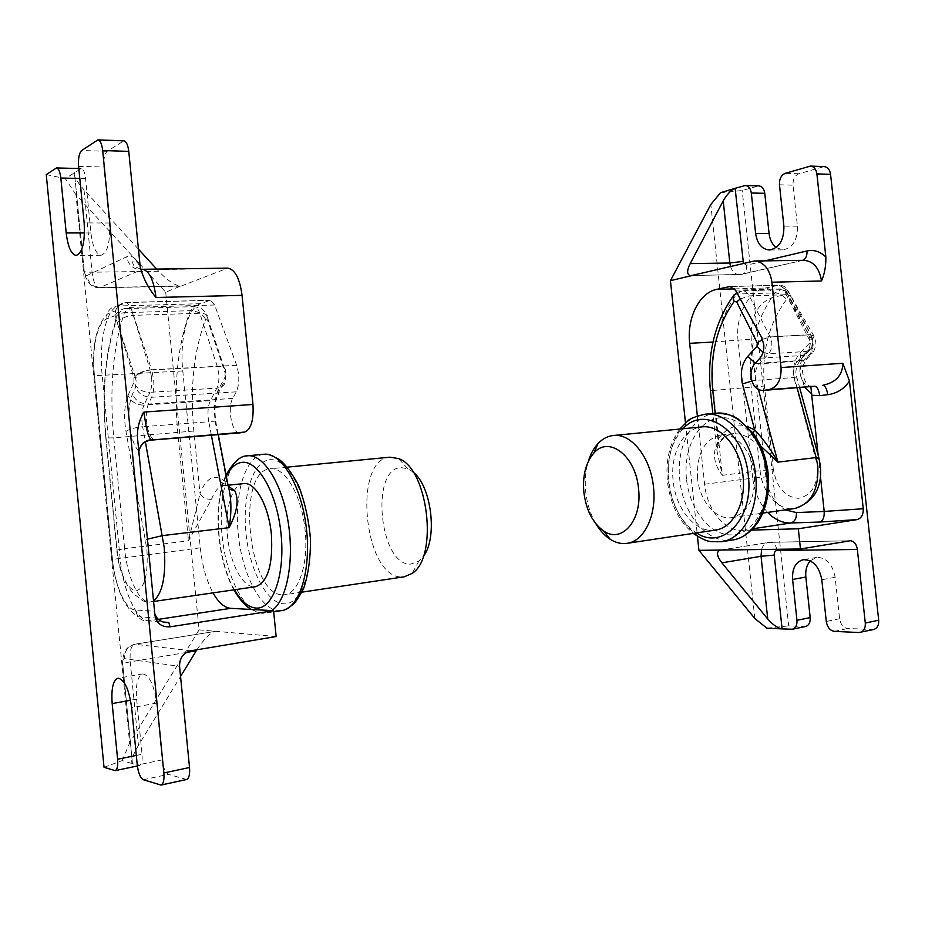 <?xml version="1.0" encoding="UTF-8"?>
<svg xmlns="http://www.w3.org/2000/svg" width="925" height="925" viewBox="0 0 925 925"><rect width="100%" height="100%" fill="white"/><g stroke="black" fill="none" stroke-linecap="round" stroke-linejoin="round"><path stroke-width="0.69" stroke-dasharray="4.62 3.47" d="M804.577 387.078L800.067 374.001C799.316 365.04 801.466 357.732 806.519 352.078L807.352 358.333C803.097 363.976 801.593 369.04 802.819 373.515C804.357 381.1 806.924 385.424 810.52 386.5L807.953 385.829L813.48 386.349M754.823 618.49L710.816 204.494M685.483 422.968L697.45 536.315M720.529 192.689L742.22 190.515L758.789 185.856M776.133 247.565L782.816 249.877C792.702 248.073 797.581 240.176 797.431 226.186L793.026 185.162C792.817 179.369 794.748 175.565 798.83 173.773L824.14 166.593M873.709 629.497L847.716 628.514C843.334 627.74 840.628 624.479 839.588 618.709L835.136 577.269C832.477 563.926 826.245 557.312 816.463 557.405L810.277 560.851M805.617 626.479L788.69 625.867L742.22 190.515M766.883 628.179L788.69 625.867M818.174 455.285L820.44 476.479M751.482 530.118L742.266 530.383C724.356 531.308 706.885 509.282 704.596 484.238L697.357 415.88M596.139 524.151C590.532 514.67 587.063 503.871 585.722 491.73C584.646 480.908 585.49 470.825 588.265 461.483M715.418 530.071C695.901 533.54 675.689 509.247 673.169 481.012C669.954 454.117 683.217 428.287 702.017 426.899M697.577 478.341C696.502 453.666 704.307 439.178 721.014 434.9C736.046 432.796 752.314 451.481 754.407 474.248C755.367 498.714 747.839 513.178 731.802 517.63C716.019 520.382 699.612 501.003 697.577 478.341M760.697 445.989L747.562 437.097L753.17 433.108M747.562 437.097L740.624 434.137L733.606 433.617C726.657 434.472 720.91 438.358 716.389 445.283C712.539 455.158 714.528 465.159 722.356 475.3L716.678 449.562L717.973 439.606C725.778 428.044 735.722 423.754 747.805 426.749M716.389 445.283L719.083 443.26L717.973 439.606L715.187 413.29M151.365 440.034L152.625 438.635L142.207 443.144L138.577 451.146L154.845 614.188M46.25 174.594L65.305 178.594L81.18 168.581C83.366 169.067 84.846 172.408 85.597 178.583L90.927 232.961C92.639 246.755 96.027 254.202 101.102 255.265C107.624 252.872 110.399 242.119 109.439 223.006L103.935 167.02C103.438 159.112 104.513 153.874 107.15 151.33L123.881 140.843M186.596 779.497L168.419 774.341C165.344 772.653 163.274 767.843 162.21 759.888L156.626 703.093C153.978 684.673 149.318 674.961 142.647 673.943C137.605 676.094 135.593 684.488 136.623 699.127L142.034 754.257C142.496 760.824 141.641 764.593 139.478 765.553L132.472 763.668L122.771 664.497C122.528 660.774 123.06 658.808 124.366 658.623L179.554 666.358M165.702 292.184L199.106 629.879L129.627 742.983L75.966 194.701L165.702 292.184L180.329 286.16C174.571 285.316 167.356 280.344 158.684 271.256L156.707 269.094M104.039 767.299L122.204 760.616L132.472 763.668L122.771 664.497M239.598 432.888C232.059 433.594 227.018 407.971 232.753 398.421L236.291 391.83C239.552 384.164 239.656 375.307 236.615 365.259L214.623 304.996L210.357 300.243L200.436 303.701C187.417 307.898 179.438 339.752 182.792 370.937L200.309 547.843C202.193 565.626 206.437 580.646 213.039 592.879M186.399 652.46L130.252 661.861L138.438 745.33L180.548 676.452M138.403 249.126L83.99 189.775L92.072 272.216C93.286 281.894 95.657 287.097 99.183 287.825L142.473 269.291M139.976 265.151C135.686 257.601 131.234 254.814 126.632 256.803L86.858 275.558C88.338 283.004 92.754 287.028 100.12 287.617L181.497 285.952L227.7 268.134M276.159 636.539L215.745 631.312L134.449 644.297C130.945 645.766 129.546 651.628 130.252 661.861C123.592 663.052 121.025 663.919 122.562 664.462C122.597 656.241 123.245 658.172 123.985 653.813C125.199 649.234 128.691 646.055 134.449 644.297L215.745 631.312L199.106 629.879M196.863 649.789C203.858 639.175 209.894 633.035 214.958 631.347M122.204 760.616L129.627 742.983M138.438 745.33C132.703 755.158 130.645 761.24 132.263 763.576M75.966 194.701L65.305 178.594M86.858 275.558C85.562 275.777 84.684 274.066 84.187 270.412L74.428 172.686C73.318 175.553 76.509 181.254 83.99 189.775M138.866 451.758L137.49 437.814M138.889 451.493L138.877 454.117M413.07 472.074L407.821 468.744L400.814 467.576C369.85 468.975 379.678 565.996 410.642 564.088L418.909 561.105L423.211 556.584M389.807 457.193C352.078 459.459 364.115 578.622 401.993 576.934L404.445 576.761M282.761 594.821L285.016 594.694C299.33 592.937 308.973 562.192 304.903 528.233C301.041 494.239 284.692 466.986 270.458 468.767L270.158 468.802C235.632 470.721 248.073 595.793 282.761 594.821M243.726 483.613C232.013 484.365 224.613 509.328 227.504 536.038C230.013 564.042 243.402 589.005 255.554 586.704M153.527 600.834L150.567 601.932C139.617 604.071 127.234 577.836 124.621 548.664L188.492 540.824L211.501 499.338C206.194 499.488 202.367 497.581 200.02 493.615L188.492 540.824L177.808 432.796C173.461 385.355 177.623 344.655 190.273 310.684L194.238 306.637C199.395 307.667 202.298 308.742 202.957 309.875L205.639 313.124L208.009 319.067C208.692 315.309 205.928 313.378 199.754 313.263C198.251 308.938 196.412 306.73 194.238 306.637L128.101 308.545C130.136 308.649 131.87 310.916 133.316 315.356L199.754 313.263L217.294 366.485L218.751 373.596C219.26 379.62 218.635 384.476 216.866 388.142C222.763 387.402 225.642 384.453 225.48 379.319L224.972 377.146L218.439 389.668C214.265 398.802 213.374 410.411 215.756 424.483L227.076 483.197C215.722 472.895 206.703 476.375 200.02 493.615L193.822 431.015C189.856 387.575 193.799 350.425 205.662 319.553L207.582 320.085L225.064 372.856L224.972 377.146M211.501 499.338C214.588 490.921 218.739 486.353 223.966 485.625C220.3 484.816 219.502 483.763 221.572 482.445L227.111 485.29L228.036 485.163L227.076 483.197L227.111 485.29L229.377 489.313M806.519 352.078L811.526 346.875L812.832 342.435L812.104 340.111L814.104 336.342L810.867 334.63L813.075 341.637C813.526 347.153 812.196 351.616 809.109 355.061L804.091 360.253C801.038 363.652 799.743 368.069 800.183 373.492C801.038 379.574 803.628 383.69 807.953 385.829M759.876 358.218L809.109 355.061L812.381 353.142L807.352 358.333L804.091 360.253L754.927 363.537M743.434 263.29L746.591 265.209L765.091 260.85M743.873 185.705L757.321 186.052M797.431 226.186L783.891 226.116M779.463 184.803L793.026 185.162M808.728 166.315L822.383 166.812M798.83 173.773L785.244 173.333M872.287 629.613L858.92 632.527M834.408 631.37L847.716 628.514M839.588 618.709L826.291 621.484M835.136 577.269L821.805 579.732M804.426 626.572L791.233 629.324M812.104 340.111L786.053 294.555L773.404 297.168C757.679 302.752 750.279 316.755 751.204 339.186L765.888 476.872C767.993 492.354 774.456 503.35 785.279 509.883M742.266 530.383L752.8 528.776M721.211 550.04L769.357 542.304L849.508 540.79M761.576 549.496C762.847 545.426 765.114 543.056 768.386 542.385L849.878 540.743M704.596 484.238L752.73 478.156L738.092 340.689C735.155 316.431 747.805 291.433 765.611 288.01L779.139 285.189L784.62 288.785L810.867 334.63L761.553 337.255M767.681 512.427C759.356 503.397 754.372 491.973 752.73 478.156L765.888 476.872M712.978 342.053L751.204 339.186M734.566 288.877L765.611 288.01C769.797 288.473 772.387 291.514 773.404 297.168M730.912 286.553L778.226 285.305C782.423 285.767 785.036 288.843 786.053 294.555L787.915 290.67L784.62 288.785L735.444 290.184M802.784 260.33L739.399 274.69C735.259 274.482 732.288 271.719 730.496 266.377M751.667 261.336L802.588 260.411L740.809 274.517L692.131 275.511M811.526 346.875L812.381 353.142C813.827 352.552 816.659 344.123 815.688 341.811L814.104 336.342L787.915 290.67C786.088 287.097 783.163 285.27 779.139 285.189L730.022 286.496M746.591 265.209C746.857 269.869 745.411 272.887 742.243 274.274L690.836 275.685M776.838 549.3C775.774 545.022 773.612 542.663 770.363 542.247L720.298 550.121M721.546 541.726C697.161 546.178 672.093 515.988 668.983 481.127C665.017 447.897 681.471 415.834 704.977 414.215M683.066 428.738C671.469 441.607 666.601 459.135 668.474 481.347C671.573 505.142 680.916 522.324 696.502 532.904M715.95 413.221C692.374 414.839 675.828 446.752 679.794 479.809C682.881 514.473 708.018 544.478 732.473 540.015M686.5 479.138C683.159 448.983 697.808 420.355 719.141 417.869C740.416 414.897 763.449 440.809 766.767 473.357C770.398 505.894 753.17 534.8 731.559 534.916C709.995 535.517 689.53 509.328 686.5 479.138M773.323 469.357L764.432 386.026C761.368 352.46 768.71 323.681 786.435 299.688L788.99 300.058L810.069 341.071L809.41 343.291L799.998 353.107C793.904 360.288 792.101 369.237 794.563 379.978L817.55 466.061C818.024 484.931 811.63 495.684 798.344 498.321C784.886 497.026 776.549 487.382 773.323 469.357L760.072 470.675C762.05 492.62 778.653 511.282 794.702 508.507M710.423 390.604L713.36 390.454C709.938 353.072 717.696 320.94 736.658 294.058L742.243 290.82C745.168 290.855 747.527 292.554 749.331 295.896L770.178 336.954L771.762 342.447C772.144 347.118 771.068 350.91 768.525 353.836L806.993 351.442C809.548 348.575 810.647 344.852 810.277 340.273L808.693 334.896L787.776 294.682C785.961 291.41 783.579 289.745 780.631 289.722L774.988 292.89C755.783 319.264 747.851 350.795 751.204 387.459L760.072 470.675L722.356 475.3L713.36 390.454L764.432 386.026M763.079 352.356L768.525 353.836L759.182 363.837L797.535 361.259L806.993 351.442L810.265 349.523L809.41 343.291M755.309 363.12L759.182 363.837C756.199 367.271 754.939 371.757 755.401 377.261L755.979 380.383L794.263 377.493L793.685 374.44C793.234 369.029 794.517 364.635 797.535 361.259L800.819 359.328L810.265 349.523C812.971 347.233 813.202 339.093 812.89 340.458L811.861 336.55L809.745 340.007M762.512 339.325L770.178 336.954L808.693 334.896L811.861 336.55L791.002 296.497L788.99 300.058M740.324 298.995L749.331 295.896L787.776 294.682L791.002 296.497C788.99 292.184 785.533 289.918 780.631 289.722L742.243 290.82L736.728 292.52M734.092 294.809L736.658 294.058L774.988 292.89C779.393 293.179 783.209 295.445 786.435 299.688M751.909 380.984L755.979 380.383L758.454 389.61M797.049 387.691L794.263 377.493L797.084 378.313L794.563 379.978M799.998 353.107L800.819 359.328C795.916 366.219 794.668 372.544 797.084 378.313L799.593 387.483M816.289 459.378L818.787 457.551M152.625 438.635C149.492 435.525 147.457 429.871 146.508 421.673C145.884 414.354 146.52 408.48 148.439 404.052L151.642 397.264C153.596 392.755 154.255 386.777 153.619 379.331L151.677 369.78C143.814 370.671 138.449 373.48 135.559 378.209L136.195 381.377L135.57 387.367L132.46 394.212C129.35 401.658 128.321 411.452 129.373 423.604C130.795 436.334 133.859 445.515 138.577 451.146M154.961 615.437L154.186 611.228L135.247 609.991C125.43 609.783 114.862 585.675 112.48 559.417L94.396 374.694C91.656 348.621 97.252 322.166 106.687 318.94L115.047 315.679L135.559 378.209M55.593 168.246L80.232 168.87M85.597 178.583L79.793 178.456M90.927 232.961L84.51 232.95M109.439 223.006L84.152 222.89M78.613 166.361L103.935 167.02M96.755 140.253L122.701 141.201M107.15 151.33L81.677 150.498M185.601 779.451L160.083 785.013M143.352 779.729L168.419 774.341M162.21 759.888L137.258 765.091M156.626 703.093L131.639 707.729M136.623 699.127L130.552 700.237M136.31 755.436L142.034 754.257M138.681 765.507L114.399 770.583M138.623 452.972L138.843 454.441M158.337 619.368L148.659 620.848L162.997 621.993M232.753 398.421L148.439 404.052C140.658 403.901 135.328 400.629 132.46 394.212M158.684 271.256L92.072 272.216C85.331 272.216 82.637 271.649 84.002 270.516C85.979 279.292 85.84 277.257 88.858 282.877C91.61 286.137 95.044 287.779 99.183 287.825L180.329 286.16M225.608 268.551L140.554 269.718C132.83 269.036 128.193 264.735 126.632 256.803M236.291 391.83L151.642 397.264C143.814 397.103 138.461 393.796 135.57 387.367M236.615 365.259L151.677 369.78L130.795 307.377L126.818 302.452L117.718 305.99C105.785 310.291 98.79 343.14 102.178 375.319L120.077 557.972C123.013 590.37 136.195 620.34 148.659 620.848C144.381 621.369 140.808 619.993 137.964 616.709L135.247 609.991M214.623 304.996L130.795 307.377C123.06 308.083 117.81 310.846 115.047 315.679L115.521 310.765C117.325 305.712 120.886 302.984 126.193 302.579L209.674 300.371M200.436 303.701L117.718 305.99C112.468 306.395 108.942 309.089 107.15 314.084L106.687 318.94M182.792 370.937L102.178 375.319C95.448 375.631 92.801 375.446 94.2 374.752L94.396 374.694M200.309 547.843L112.48 559.417M190.897 650.784L135.108 644.286C127.951 646.193 124.366 650.969 124.366 658.623M84.187 270.412L74.428 172.686M271.719 610.581L265.371 613.148L262.261 613.298C244.038 612.223 225.954 575.905 222.104 535.818C217.999 495.731 228.729 458.384 246.547 455.84M269.256 459.817C285.952 456.996 305.481 489.915 309.424 530.337C313.61 570.737 300.833 605.204 283.674 603.84C266.55 603.077 249.53 569.904 245.981 533.089C242.2 496.274 252.479 462.049 269.256 459.817M263.914 454.244L263.162 454.325C245.09 456.892 234.129 494.019 238.211 533.841C242.061 573.673 260.33 609.702 278.807 610.708L281.963 610.546M151.584 377.377C152.116 383.574 151.573 388.546 149.954 392.304L216.866 388.142L210.368 400.652L143.953 405.115C142.068 409.521 141.433 415.348 142.057 422.609L142.635 426.737L208.773 421.742L208.194 417.73C207.582 410.654 208.31 404.965 210.368 400.652C216.219 399.889 219.075 396.941 218.948 391.83L225.48 379.319L225.515 371.862C226.267 368.243 223.526 366.45 217.294 366.485L150.174 370.069L151.584 377.377M133.905 382.418L133.94 377.967L117.371 323.195L115.625 322.64C105.138 354.541 101.947 392.975 106.04 437.941L117.024 550.017C120.25 574.356 126.471 588.034 135.674 591.029C144.589 588.751 148.324 574.818 146.89 549.253L125.985 431.385C123.661 416.793 124.355 404.78 128.066 395.345L133.905 382.418C136.784 388.835 142.138 392.131 149.954 392.304L143.953 405.115C136.206 404.977 130.911 401.716 128.066 395.345M193.822 431.015L113.752 437.86L124.621 548.664L117.024 550.017M228.047 485.209L223.966 485.625L228.463 486.272M117.371 323.195C120.238 318.663 125.546 316.049 133.316 315.356L150.174 370.069C142.323 370.925 136.912 373.561 133.94 377.967M153.596 601.493L150.567 601.932C149.26 602.395 146.682 602.036 142.832 600.868L136.033 595.619C133.2 594.555 118.967 578.46 116.816 550.028L105.832 437.976L113.752 437.86C109.312 389.217 112.862 347.499 124.412 312.685L190.273 310.684C197.545 311.02 202.679 313.98 205.662 319.553M106.04 437.941L105.832 437.976C101.727 392.836 104.907 354.136 115.371 321.865C114.561 316.419 117.579 313.355 124.412 312.685L128.101 308.545C120.4 307.458 115.093 318.651 115.371 321.865L115.625 322.64M211.351 435.189L208.773 421.742C214.982 421.418 217.479 422.193 216.242 424.055L215.756 424.483M125.985 431.385C129.315 429.084 134.853 427.535 142.635 426.737L145.398 441.861M226.313 476.236C212.819 502.044 217.074 560.619 234.464 589.768M207.582 320.085L208.009 319.067L225.515 371.862L225.064 372.856M218.439 389.668L218.948 391.83C214.843 399.75 213.929 410.492 216.242 424.055L218.277 434.623M145.618 540.119L147.468 539.171M782.816 249.877L769.346 249.981M816.463 557.405L803.166 559.706M809.71 385.991L814.139 386.303M679.817 429.061C669.631 443.11 665.503 460.558 667.411 481.405C670.163 503.859 678.777 521.191 693.264 533.39M721.014 434.9L733.606 433.617C732.438 433.964 727.096 433.039 719.083 443.26L716.678 449.562L712.851 413.498M731.802 517.63L762.801 513.132M101.102 255.265L76.151 255.462M142.647 673.943L117.949 678.222M210.357 300.243L126.818 302.452C121.36 302.857 117.591 305.632 115.521 310.765L107.15 314.084C105.253 317.31 102.236 318.246 97.437 331.011C93.795 343.198 92.72 357.778 94.2 374.752L112.283 559.417C115.845 588.947 124.401 608.049 137.964 616.709L155.481 618.016M140.646 269.152C135.385 266.978 132.992 265.44 133.466 264.538C132.298 262.989 132.414 261.613 133.813 260.376C135.963 260.815 138.102 262.978 140.207 266.886M149.769 440.242L142.207 443.144M81.18 168.581L78.822 168.523M139.478 765.553L137.351 765.993M251.438 609.471L259.162 612.801L265.371 613.148L273.684 611.841M407.821 468.744L398.421 458.546M418.909 561.105L412.18 573.373M287.397 467.125L270.458 468.767M301.908 592.162L285.016 594.694M233.933 589.849C216.658 559.625 212.646 501.604 226.07 474.988"/><path stroke-width="1.39" d="M827.713 394.709C826.857 388.893 825.227 385.748 822.822 385.274C835.957 382.488 842.629 375.157 842.837 363.259L849.474 381.019C844.201 388.858 836.952 393.426 827.713 394.709L819.712 395.646L811.722 395.241L810.913 386.904M697.357 415.88L689.68 343.325C686.697 318.454 699.08 292.867 716.655 289.375L730.022 286.496L735.444 290.184L761.553 337.255L763.749 344.458C764.212 350.113 762.917 354.703 759.876 358.218L754.927 363.537C751.921 367.017 750.649 371.538 751.112 377.111C752.592 385.69 756.442 390.153 762.686 390.477L768.929 389.633C777.416 387.263 781.452 379.909 781.058 367.572L771.924 282.218C769.727 268.967 763.888 261.891 754.418 260.989L690.836 275.685C686.824 274.979 686.604 270.956 690.2 263.59L729.825 263.012L723.211 200.875L690.2 263.59M810.277 560.851C806.727 564.898 805.247 570.297 805.837 577.038L810.184 617.599C810.439 622.456 808.913 625.416 805.617 626.479L792.413 629.231L782.099 628.896C777.636 628.087 772.849 624.803 767.727 619.01L761.044 556.283L761.576 549.496M792.413 629.231C795.708 628.168 797.223 625.196 796.957 620.305L810.184 617.599M830.569 174.339L816.891 173.888C816.139 169.148 814 166.546 810.473 166.084L824.14 166.593C827.667 167.043 829.817 169.622 830.569 174.339L878.681 620.201C878.947 625.231 877.293 628.329 873.709 629.497L858.92 632.527L834.408 631.37C830.037 630.584 827.332 627.289 826.291 621.484L821.805 579.732C819.145 566.297 812.925 559.625 803.166 559.706C795.569 561.961 792.043 568.54 792.598 579.455L796.957 620.305M860.331 632.411C863.904 631.255 865.557 628.133 865.291 623.057L878.681 620.201M857.359 549.462L777.023 550.456C775.058 550.768 774.132 552.317 774.225 555.104L782.099 628.896L766.883 628.179L754.823 618.49L698.93 550.34L800.46 548.976L850.526 540.732C854.237 541.322 856.515 544.235 857.359 549.462L865.291 623.057M816.891 173.888L825.852 256.977C826.048 265.764 824.614 273.765 821.539 280.98C819.353 268.077 813.48 261.197 803.918 260.318L754.418 260.989M810.473 166.084L785.244 173.333C781.174 175.149 779.255 178.964 779.463 184.803L783.891 226.116C784.053 240.211 779.208 248.166 769.346 249.981C761.83 249.218 757.263 243.714 755.621 233.447L751.308 193.013C750.58 188.423 748.591 185.925 745.33 185.509L735.121 188.33L743.434 263.29M685.483 422.968L670.44 280.68L710.816 204.494L720.529 192.689L735.121 188.33C730.958 190.145 726.992 194.331 723.211 200.875M697.45 536.315L698.93 550.34M745.33 185.509L758.789 185.856C762.061 186.26 764.05 188.746 764.767 193.302L769.068 233.458C769.843 239.725 772.202 244.431 776.133 247.565M849.474 381.019L863.256 508.738C863.43 514.67 861.383 518.289 857.117 519.607L798.31 528.776L751.482 530.118M800.46 548.976L798.31 528.776M811.722 395.241L818.174 455.285M820.44 476.479L824.198 511.444L863.256 508.738M813.48 386.349L763.09 390.431M721.211 550.04L720.298 550.121C716.112 551.647 716.644 555.879 721.905 562.839L767.727 619.01M670.44 280.68L692.131 275.511M819.712 395.646C818.856 389.841 817.214 386.708 814.798 386.234L768.929 389.633M857.117 519.607L819.747 522.035C822.984 520.81 824.476 517.272 824.198 511.444L796.448 512.577C796.656 518.335 794.748 521.804 790.725 522.995C782.33 523.099 774.653 519.584 767.681 512.427M588.265 461.483C590.508 454.129 593.769 448.151 598.059 443.526C602.533 438.797 607.621 436.114 613.333 435.502C631.128 433.016 650.749 457.447 653.489 487.174C656.796 515.41 644.077 541.414 627.011 543.345C621.311 544.143 615.692 542.778 610.153 539.263C604.834 535.795 600.163 530.765 596.139 524.151M613.333 435.502L702.017 426.899C720.378 424.39 740.393 447.631 743.018 476.04C746.232 503.015 733.005 528.025 715.418 530.071L627.011 543.345M583.86 492.297C582.461 475.519 585.803 462.431 593.885 453.03C608.743 435.363 635.776 455.736 638.528 488.643C642.482 520.151 621.843 543.969 603.724 531.019C592.798 523.18 586.173 510.276 583.86 492.297M753.17 433.108L754.65 429.813C763.333 439.086 771.092 449.862 777.902 462.13L760.697 445.989M128.76 151.388L102.687 150.532C101.877 143.976 100.282 140.427 97.911 139.895L123.881 140.843C126.32 141.386 127.951 144.89 128.76 151.388L140.207 266.886C143.167 278.217 148.428 288.415 155.99 297.492L242.061 295.353L252.964 404.456C253.82 420.204 251.045 429.397 244.651 432.067L239.598 432.888M213.039 592.879C218.554 602.614 224.44 607.771 230.718 608.338L273.569 610.685L276.159 636.539L190.897 650.784C183.312 652.865 179.531 658.057 179.554 666.358L189.532 767.507C190.018 774.433 189.035 778.434 186.596 779.497L161.054 785.071C163.424 784.018 164.361 779.995 163.864 772.988L189.532 767.507M102.687 150.532L163.864 772.988M273.569 610.685L170.05 626.838C161.713 627.254 156.683 623.45 154.961 615.437L137.49 437.814C137.073 428.448 139.247 419.858 144.011 412.064C145.93 428.333 148.312 437.525 151.168 439.629C144.092 440.809 139.987 444.856 138.866 451.758M137.351 765.993L115.174 770.629L104.039 767.299L46.25 174.594L56.518 167.945C58.633 168.442 60.079 171.807 60.842 178.039L66.195 232.938C67.907 246.871 71.225 254.387 76.151 255.462C82.475 253.045 85.146 242.188 84.152 222.89L78.613 166.361C78.105 158.372 79.122 153.076 81.677 150.498L97.911 139.895M161.054 785.071L143.352 779.729C140.346 777.994 138.311 773.115 137.258 765.091L131.639 707.729C129.003 689.113 124.436 679.285 117.949 678.222C113.047 680.349 111.127 688.813 112.179 703.59L117.614 759.252L136.31 755.436M115.174 770.629C117.278 769.669 118.099 765.877 117.614 759.252M244.651 432.067L151.365 440.034M180.548 676.452L196.863 649.789M156.707 269.094L138.403 249.126M155.99 297.492C153.7 279.951 149.191 270.551 142.473 269.291L227.7 268.134C234.973 269.337 239.748 278.413 242.061 295.353M240.211 432.831L151.029 440.069C144.277 441.144 140.242 444.96 138.889 451.493M154.845 614.188L157.123 618.143C160.511 621.623 164.407 623.057 168.801 622.456L170.05 626.838M423.211 556.584C437.895 538.431 431.547 485.995 413.07 472.074M301.908 592.162L404.445 576.761L412.18 573.373C438.728 556.942 427.917 467.761 398.421 458.546L389.807 457.193M153.596 601.493L255.554 586.704C267.845 582.288 273.118 564.793 271.372 534.257C268.77 505.755 255.254 481.694 243.726 483.613L228.047 485.209M228.463 486.272L234.73 490.724C239.147 499.604 237.286 511.918 229.111 527.655C231.817 511.537 231.458 497.361 228.036 485.163L218.277 434.623M234.73 490.724L229.377 489.313M811.78 393.888L804.577 387.078M765.091 260.85L806.947 250.964C813.815 249.484 820.117 251.484 825.852 256.977M764.767 193.302L751.308 193.013M769.068 233.458L755.621 233.447M771.924 282.218L821.539 280.98M842.837 363.259L781.058 367.572M805.837 577.038L792.598 579.455M785.279 509.883L796.448 512.577M819.747 522.035L790.725 522.995L752.8 528.776M721.905 562.839L761.044 556.283L774.225 555.104M689.68 343.325L712.978 342.053M716.655 289.375L734.566 288.877M729.108 286.6L730.912 286.553M730.496 266.377L729.825 263.012L742.914 261.393M806.947 250.964C807.247 255.705 805.86 258.827 802.784 260.33M777.023 550.456L776.838 549.3M679.817 429.061L687.483 421.303C688.674 419.129 694.502 416.759 704.977 414.215C727.57 411.255 752.349 439.826 755.598 474.941C759.575 508.276 743.18 539.102 721.546 541.726L732.473 540.015C754.187 537.367 770.641 506.703 766.675 473.565C763.449 438.647 738.624 410.249 715.95 413.221C730.322 413.914 733.247 416.25 737.688 418.632L753.274 433.258C761.344 444.578 766.293 457.921 768.12 473.299M696.502 532.904C722.656 550.791 753.84 518.728 748.313 475.658C744.521 430.657 704.572 404.144 683.066 428.738M820.406 465.992C822.267 488.076 813.699 502.252 794.702 508.507C810.994 504.079 818.706 490.042 817.827 466.373L816.174 457.563L797.049 387.691M763.079 352.356L756.985 346.332L757.309 342.955L736.658 301.862L734.126 301.481C716.713 326.097 709.579 355.639 712.724 390.096L715.187 413.29M758.454 389.61L777.902 462.13L816.174 457.563L818.914 457.991L820.394 465.911M747.805 426.749L754.65 429.813L742.451 383.979C739.965 372.948 741.723 363.756 747.724 356.403L756.985 346.332M710.423 390.604L712.724 390.096M734.092 294.809L732.924 296.428L734.126 301.481M740.324 298.995L736.658 301.862M762.512 339.325L757.309 342.955M755.309 363.12L747.724 356.403M751.909 380.984L742.451 383.979M144.011 412.064L252.964 404.456M79.793 178.456L60.842 178.039M84.51 232.95L66.195 232.938M130.552 700.237L112.179 703.59M230.718 608.338L158.337 619.368M162.997 621.993L168.801 622.456M196.216 650.818L186.399 652.46M234.464 589.768C241.171 601.285 248.374 607.39 256.086 608.083C272.863 609.552 285.258 574.76 281.038 533.864C277.061 492.967 257.867 459.598 241.564 462.408C235.517 463.367 230.429 467.969 226.313 476.236M246.547 455.84L247.287 455.748C263.301 453.909 281.952 482.977 288.172 522.151C294.543 561.267 286.762 600.972 271.719 610.581M263.914 454.244C267.73 454.36 267.637 453.308 279.015 459.378C285.305 464.049 291.791 472.744 298.498 485.452C304.718 501.57 308.719 519.353 310.465 538.812C310.627 557.902 308.36 574.402 303.666 588.3C299.399 596.567 295.896 601.886 293.179 604.256C288.195 608.268 284.449 610.373 281.963 610.546C299.48 608.338 311.39 570.286 306.348 528.048C301.527 485.775 281.339 452.117 263.914 454.244L245.715 455.979C239.702 456.43 233.158 462.766 226.07 474.988M145.398 441.861L164.222 547.565C166.188 575.593 162.627 593.353 153.527 600.834M147.468 539.171L162.546 535.61L229.111 527.655L211.351 435.189M814.127 386.303L762.686 390.477M849.878 540.743L850.526 540.732M704.977 414.215L715.95 413.221M593.885 453.03L598.059 443.526M762.801 513.132L794.702 508.507M603.724 531.019L610.153 539.263M712.851 413.498L710.412 390.489C707.047 354.448 714.551 323.091 732.924 296.428L736.728 292.52M818.787 457.551L799.593 387.483M768.12 473.346C769.808 492.192 766.49 508.38 758.176 521.897C748.221 535.748 739.433 538.859 732.473 540.015M693.264 533.39C701.058 538.604 706.954 541.345 710.967 541.599L721.546 541.726M149.769 440.242L239.899 432.877M142.473 269.291L140.646 269.152M157.123 618.143L155.481 618.016M78.822 168.523L56.518 167.945M390.142 457.158L287.397 467.125M281.963 610.546L273.684 611.841M251.438 609.471C245.588 606.407 239.748 599.862 233.933 589.849"/></g></svg>
